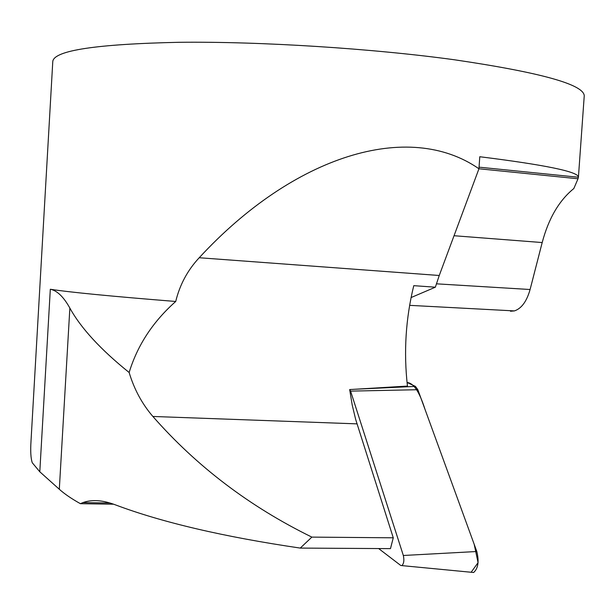 <?xml version="1.0" encoding="UTF-8"?>
<svg xmlns="http://www.w3.org/2000/svg" width="615" height="615" viewBox="0 0 615 615"><rect width="100%" height="100%" fill="white"/><g stroke="black" fill="none" stroke-linecap="round" stroke-linejoin="round"><path stroke-width="0.92" d="M199.214 257.739C293.793 155.249 408.783 119.994 478.947 168.771L479.777 156.733C545.128 164.905 578.015 171.677 578.431 177.043L584.25 95.748C583.597 84.424 540.347 72.439 454.485 59.786C372.121 48.454 260.445 41.374 179.011 42.297C96.294 44.096 54.228 50.461 52.79 61.385L31.019 440.94C30.358 451.21 30.781 458.498 32.303 462.795L39.798 471.782L59.309 489.263L69.856 308.077C63.614 296.845 57.103 290.572 50.315 289.258C69.526 292.24 111.323 296.307 175.721 301.473C179.772 284.76 187.606 270.185 199.214 257.739L439.248 275.489L478.947 168.771L578.015 178.765L578.431 177.043M510.488 311.252L514.401 310.913C521.489 308.553 526.724 301.419 530.092 289.511L542.192 242.548C548.572 218.479 559.12 200.467 573.833 188.528L578.015 178.765M584.188 96.57L584.25 95.748M69.856 308.077C80.919 328.141 100.683 349.612 129.142 372.498C134.17 389.264 142.08 403.917 152.881 416.463C196.7 466.424 249.698 506.637 311.867 537.11L300.258 548.088L390.471 548.626L393.269 537.81L355.67 419.415L352.218 405.093L349.666 389.572L407.453 386.074C403.594 352.111 405.692 318.639 413.764 285.668L435.351 287.197L439.248 275.489M113.614 504.208L80.411 503.685C71.578 498.773 64.552 493.968 59.309 489.263M300.258 548.088C223.799 536.849 162.214 522.45 115.52 504.907C102.943 500.103 92.104 499.326 82.994 502.578L80.411 503.685M129.142 372.498C137.437 345.307 152.966 321.63 175.721 301.473M411.051 297.568L435.351 287.197M393.269 537.81L311.867 537.11M378.64 548.557L400.711 565.439L401.887 565.608C403.863 563.648 404.347 560.273 403.332 555.483L350.604 391.117L349.666 389.572M407.038 382.476L415.425 386.389L417.846 389.71L476.817 551.509C479.223 561.457 478.163 568.452 473.635 572.496L471.144 572.258L478.07 562.64L474.18 544.275L425.111 409.644C420.391 394.999 414.856 383.168 407.038 382.476M50.315 289.258L39.798 471.782M578.438 177.243L479.062 167.165M542.192 242.548L454.039 235.73M530.092 289.511L436.381 283.822M357.007 423.866L152.881 416.463M353.825 389.31L415.425 386.389M403.332 555.483L476.817 551.509M417.846 389.71L350.604 391.117M514.401 310.913L409.605 305.348M109.924 503.016L82.994 502.578M401.887 565.608L473.635 572.496"/></g></svg>
